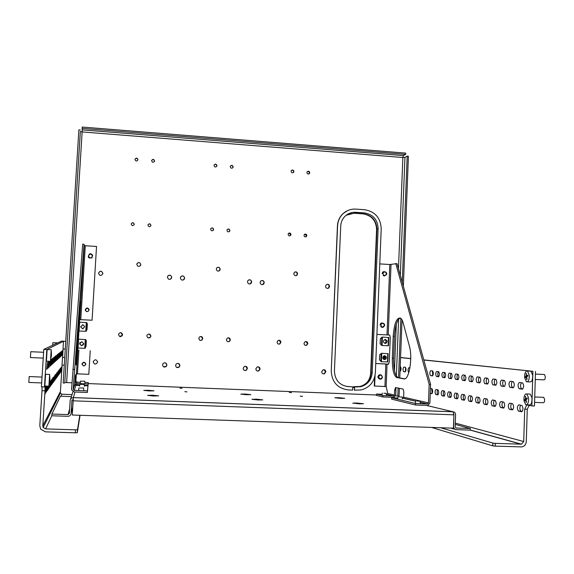 <?xml version="1.0" encoding="UTF-8"?>
<svg xmlns="http://www.w3.org/2000/svg" width="574" height="574" viewBox="0 0 574 574"><rect width="100%" height="100%" fill="white"/><g stroke="black" fill="none" stroke-linecap="round" stroke-linejoin="round"><path stroke-width="0.86" d="M187.002 391.884L184.842 391.662L187.002 391.884M291.513 392.659L289.325 392.444L291.513 392.659M302.527 396.383L300.188 396.146L302.527 396.383M182.001 388.333L179.971 388.132L182.001 388.333M246.569 394.725L250.816 394.632L245.069 394.044L240.815 394.137L246.569 394.725M149.175 390.937L154.011 390.837L148.63 390.291L143.787 390.392L149.175 390.937M340.956 398.392L344.694 398.32L338.56 397.689L334.814 397.76L340.956 398.392M153.452 395.995L158.632 395.852L152.813 395.242L147.626 395.378L153.452 395.995M258.221 399.985L262.727 399.863L256.485 399.195L251.964 399.317L258.221 399.985M359.496 403.838L363.428 403.744L356.734 403.027L352.795 403.12L359.496 403.838M453.891 413.954L453.632 426.726C453.733 428.448 454.594 429.417 456.208 429.646L470.307 430.127L470.357 428.52L456.265 428.032L455.16 426.783L455.584 414.686C455.483 412.971 454.63 411.996 453.015 411.766L73.379 397.595C71.535 397.71 70.466 398.672 70.164 400.48L69.375 413.359L67.997 414.6L51.904 414.041L60.442 396.225L71.406 396.634M73.235 399.31L71.901 400.544L71.111 413.416C70.817 415.232 69.741 416.2 67.89 416.322L51.796 415.77L51.904 414.041M75.223 384.58L75.079 384.967M453.008 411.795L453.905 414.83L453.438 428.182L72.267 415.016L73.379 397.624L453.101 411.802M470.357 428.52L455.247 424.394M165.699 362.969L166.812 364.978L166.166 366.413L163.568 366.793M166.905 365.028L166.259 366.463C164.279 367.597 163.045 367.051 162.557 364.842L163.138 363.464C165.133 362.251 166.381 362.775 166.905 365.028M178.593 363.478L179.798 365.538L179.031 367.095L176.706 367.417M179.913 365.588L179.145 367.145C177.194 368.106 176.01 367.525 175.587 365.401L176.297 363.894C178.256 362.868 179.461 363.428 179.913 365.588M181.37 276.173C183.192 275.642 184.247 276.316 184.534 278.196L183.429 279.954M184.649 278.132L184.362 279.1C182.41 280.743 181.075 280.334 180.351 277.888L180.616 276.962C182.561 275.269 183.902 275.663 184.649 278.132M248.872 279.847C250.451 279.71 251.319 280.442 251.477 282.035L250.027 283.943M251.685 281.978L251.06 283.384C249.145 284.446 247.954 283.9 247.473 281.741L248.068 280.363C249.984 279.265 251.19 279.803 251.685 281.978M245.737 366.305L247.2 368.443L245.966 370.302L244.574 370.445M247.401 368.501L246.167 370.359C244.416 370.811 243.412 370.13 243.161 368.321L244.345 366.485C246.117 365.99 247.136 366.664 247.401 368.501M258.372 366.843L259.857 368.989L258.565 370.876L257.288 370.998M260.072 369.046L258.781 370.933C257.066 371.328 256.083 370.639 255.853 368.867L257.095 367.001C258.831 366.571 259.821 367.252 260.072 369.046M261.514 280.557C263.057 280.464 263.904 281.195 264.047 282.76L262.569 284.668M264.27 282.702L263.588 284.166C261.694 285.142 260.524 284.575 260.079 282.458L260.732 281.023C262.634 280.012 263.81 280.571 264.27 282.702M327.022 284.295L328.45 284.697L329.254 285.981L328.357 288.155L327.732 288.428M329.591 286.448L328.658 288.112C326.879 288.765 325.824 288.134 325.494 286.211L326.398 284.575C328.185 283.893 329.254 284.517 329.591 286.448M168.304 275.52C170.184 274.838 171.296 275.484 171.626 277.457L170.65 279.136M171.726 277.393L171.504 278.239C169.567 280.026 168.204 279.66 167.414 277.142L167.615 276.338C169.545 274.508 170.916 274.86 171.726 277.393M98.506 273.188L98.506 273.174C100.156 270.476 101.627 270.569 102.918 273.446L102.911 273.511C101.232 276.159 99.761 276.051 98.506 273.188C100.192 270.555 101.655 270.663 102.904 273.511L102.89 273.705M97.609 361.67L97.602 362.137C95.93 364.734 94.459 364.648 93.167 361.893M97.616 362.036L97.602 362.18C95.872 364.806 94.394 364.691 93.175 361.842L93.175 361.814C94.846 359.08 96.324 359.152 97.616 362.036M323.994 369.685L325.523 371.83L324.045 373.774L323.198 373.846M325.824 371.887L324.339 373.839C322.753 374.047 321.878 373.337 321.698 371.708L323.148 369.771C324.748 369.534 325.637 370.237 325.824 371.887M200.936 336.472L202.636 338.545L201.991 339.916L200.455 340.432M202.78 338.56L202.134 339.937C200.34 340.877 199.235 340.353 198.819 338.373L199.429 337.031C201.223 336.041 202.342 336.551 202.78 338.56M228.488 337.799L230.181 339.858L229.37 341.372L228.072 341.745M230.361 339.873L229.55 341.387C227.813 342.118 226.773 341.552 226.436 339.686L227.211 338.201C228.954 337.433 230.002 337.993 230.361 339.873M217.331 267.441C218.931 267.097 219.835 267.742 220.05 269.378L218.974 271.028M220.215 269.306L219.82 270.39C218.027 271.646 216.85 271.208 216.298 269.07L216.671 268.015C218.464 266.716 219.648 267.147 220.215 269.306M137.121 263.401C138.965 262.067 140.178 262.497 140.766 264.686L140.386 265.74M140.824 264.607L140.745 265.059C139.037 267.075 137.724 266.845 136.806 264.37L136.87 263.961C138.564 261.895 139.884 262.11 140.824 264.607M121.057 332.676L122.463 335.223L119.744 336.5M122.592 334.735L122.499 335.23C120.755 337.254 119.428 337.017 118.524 334.542L118.596 334.111C120.318 332.016 121.645 332.224 122.592 334.735M149.154 333.989L150.819 336.07L150.546 336.974L148.393 337.942M150.89 336.084L150.618 336.988C148.788 338.545 147.54 338.179 146.865 335.89L147.109 335.044C148.931 333.422 150.187 333.774 150.89 336.084M227.476 229.299C228.746 228.861 229.492 229.313 229.715 230.648L229.184 231.702M229.887 230.526L229.65 231.257C228.316 232.283 227.419 231.975 226.967 230.332L227.196 229.614C228.531 228.574 229.428 228.883 229.887 230.526M211.117 228.294C212.416 227.756 213.198 228.194 213.456 229.586L212.99 230.576M213.607 229.457L213.413 230.124C212.079 231.236 211.167 230.949 210.672 229.263L210.859 228.617C212.186 227.491 213.105 227.77 213.607 229.457M230.49 165.943C231.81 165.24 232.635 165.628 232.965 167.113L232.7 167.873M233.144 166.905L232.987 167.5C231.681 168.656 230.762 168.383 230.239 166.682L230.389 166.108C231.695 164.932 232.613 165.204 233.144 166.905M214.231 164.781C215.566 163.977 216.42 164.343 216.785 165.879L216.57 166.575M216.943 165.678L216.814 166.209C215.515 167.443 214.583 167.192 214.023 165.456L214.145 164.939C215.444 163.69 216.376 163.934 216.943 165.678M134.99 159.292C136.275 157.857 137.251 158.058 137.918 159.888L137.954 159.845C136.756 161.488 135.758 161.359 134.976 159.443L134.99 159.292C136.189 157.628 137.179 157.757 137.975 159.672L137.954 159.845M148.078 224.613C149.441 223.501 150.374 223.788 150.869 225.482L150.718 226.056M150.94 225.352L150.89 225.675C149.62 227.182 148.637 227.01 147.941 225.152L147.992 224.843C149.254 223.315 150.237 223.487 150.94 225.352M131.288 223.709C132.616 222.368 133.584 222.597 134.187 224.391L134.108 224.778M134.237 224.255L134.208 224.477C132.974 226.099 131.977 225.955 131.224 224.054L131.245 223.853C132.472 222.21 133.469 222.346 134.237 224.255M151.651 160.426C152.971 159.142 153.925 159.385 154.514 161.15L154.463 161.459M154.593 160.935L154.557 161.186C153.323 162.743 152.34 162.585 151.608 160.713L151.644 160.469C152.871 158.898 153.854 159.055 154.593 160.935M85.72 310.843L85.519 309.946C86.401 308.037 87.513 307.886 88.848 309.501M86.43 311.517L85.504 309.924C86.724 307.836 87.865 307.865 88.927 310.025L87.987 311.51M85.612 364.483C84.313 366.277 83.187 366.198 82.225 364.246L82.29 363.665M85.641 364.246C84.493 366.32 83.345 366.341 82.204 364.296L82.204 364.095C83.402 362 84.543 362.007 85.641 364.117L85.641 364.246M291.492 170.378C292.726 169.961 293.458 170.413 293.68 171.726L293.257 172.666M293.938 171.526L293.651 172.315C292.353 173.219 291.499 172.882 291.083 171.31L291.355 170.528C292.661 169.617 293.515 169.947 293.938 171.526M307.334 171.547L308.382 171.432L309.243 172.078L309.006 173.9M309.73 172.731L309.415 173.556C308.123 174.403 307.284 174.051 306.896 172.516L307.205 171.691C308.496 170.837 309.336 171.181 309.73 172.731M288.794 233.18L290.724 234.651L290.028 235.821M290.975 234.529L290.573 235.469C289.274 236.215 288.457 235.835 288.112 234.343L288.5 233.417C289.805 232.664 290.631 233.03 290.975 234.529M304.715 234.206L306.581 235.692L305.849 236.875M306.853 235.57L306.408 236.545C305.124 237.234 304.32 236.847 303.998 235.383L304.428 234.422C305.72 233.718 306.53 234.106 306.853 235.57M295.058 271.925L296.478 272.219L297.303 273.446L296.636 275.362L296.033 275.685M297.605 273.877L296.894 275.298C295.187 276.08 294.153 275.534 293.78 273.654L294.469 272.255C296.177 271.445 297.224 271.983 297.605 273.877M305.906 341.516L307.542 343.546L306.408 345.247L305.598 345.419M307.815 343.575L306.681 345.268C305.11 345.656 304.213 345.031 303.99 343.388L305.095 341.702C306.674 341.293 307.578 341.917 307.815 343.575M279.029 340.224L280.686 342.269L279.646 343.919L278.691 344.142M280.93 342.291L279.89 343.948C278.261 344.422 277.321 343.804 277.07 342.104L278.081 340.468C279.717 339.959 280.664 340.569 280.93 342.291M346.158 215.25L354.596 213.105L363.299 213.715C371.902 215.2 376.444 220.402 376.939 229.32L371.041 373.186C370.582 379.062 367.819 383.367 362.761 386.101M354.122 387.457L352.723 387.4M71.965 382.793L66.634 382.585L82.139 131.927L80.353 131.453L64.783 382.607L66.634 382.585M352.752 386.847L347.356 386.431L352.752 386.847L352.608 390.112L348.188 389.933C337.498 388.39 331.851 382.04 331.248 370.876L337.598 225.804C337.892 220.875 339.801 216.757 343.309 213.456C346.911 210.299 351.101 208.85 355.88 209.108L364.59 209.725C375.073 211.541 380.612 217.883 381.215 228.753L375.353 372.791C374.413 381.861 369.678 387.579 361.146 389.954L354.345 390.148L354.459 387.536L352.73 387.335M347.88 214.317L354.266 213.248L362.955 213.858C371.55 215.343 376.092 220.538 376.58 229.442L370.689 373.129C370.094 379.737 366.808 384.257 360.824 386.689M64.783 382.607L80.353 131.453M80.252 129.975L78.882 129.868L63.162 382.994L64.561 383.045M400.322 275.384L404.95 157.355L402.862 157.506L403.429 155.597L82.225 129.875L82.139 131.927L402.862 157.506L398.478 268.754M404.95 157.355L407.188 156.142L402.252 282.351M403.343 286.283L408.415 156.243L407.188 156.142M399.368 388.318L399.052 396.29L395.651 395.744M402.037 319.926L399.769 377.979M400.846 318.355L398.528 377.764M398.119 388.067L397.804 396.239M82.225 129.875L82.139 128.389L405.653 154.37L403.429 155.597M405.653 154.37L405.703 153.107L82.218 127.055L82.139 128.389M420.412 402.352L427.372 403.981L415.626 403.529L391.676 397.753L397.717 397.99M402.525 398.177L415.483 401.197M391.676 397.753L391.626 399.131L415.569 405.029L415.626 403.529M375.726 363.529L385.836 363.981L384.932 386.503L386.151 386.596L387.766 393.527L386.783 394.474L393.664 396.031L394.474 395.077L394.668 390.055L395.565 387.543L403.099 389.079L403.823 392.013L403.622 397.186L402.596 398.177M394.668 390.055L395.952 390.105L395.751 395.127L393.864 397.351L382.808 396.964L382.858 395.622L376.401 394.058L381.954 394.281M393.47 396.038L382.858 395.622M382.808 396.964L376.343 395.371L376.401 394.058M389.717 335.044L376.91 334.42L389.724 335.044L390.27 337.641L389.316 361.728L388.454 364.239L385.836 363.981M388.67 364.167L375.726 363.493M384.932 386.503L374.27 386.001L374.628 377.254M374.628 386.08L375.066 375.389M415.569 405.029L427.817 405.445L429.897 402.962L430.586 384.35L397.05 263.609L389.811 264.521L386.998 334.915M430.586 384.35L429.165 384.286L395.795 263.531M427.372 403.981L428.484 402.905L429.165 384.286M404.742 378.826L397.861 377.563C394.855 375.123 393.434 368.723 393.599 358.348L394.467 336.357C395.12 326.018 397.043 319.883 400.221 317.953M403.96 378.862L396.569 377.505C393.577 375.066 392.164 368.666 392.336 358.291L393.204 336.292C394.151 323.743 396.541 317.652 400.379 318.032C401.542 318.692 402.503 320.421 403.271 323.227L409.441 346.344C412.864 357.889 408.968 380.612 403.96 378.862L404.419 378.876M379.78 263.904L389.811 264.521M85.777 364.39C84.356 366.377 83.115 366.291 82.046 364.138L82.125 363.493M85.813 364.131C84.55 366.42 83.287 366.442 82.032 364.196L82.032 363.973C83.345 361.656 84.608 361.663 85.813 363.995L85.813 364.131M85.569 310.742L85.347 309.745C86.33 307.635 87.557 307.477 89.02 309.278M89.099 309.917C87.786 312.206 86.531 312.184 85.332 309.86L85.332 309.723C86.681 307.42 87.937 307.463 89.099 309.838L89.099 309.917M85.067 382.463L88.296 382.593L88.152 383.949L76.428 383.489L76.844 382.133L75.861 381.064L76.407 373.861L77.454 373.853L78.903 350.19L77.77 350.291L79.642 319.603L92.077 320.235L80.769 319.668L85.289 245.751L84.256 245.607L84.091 244.251L73.178 389.165L74.297 390.399L75.854 385.341L79.463 385.484M92.077 320.227L96.532 246.447L92.077 320.227M79.642 319.603L80.769 319.668M78.903 350.19L77.77 350.118M90.24 350.671L88.812 374.32L77.454 373.853M90.24 350.7L88.812 374.32M75.854 385.341L74.821 384.207L75.381 375.726L75.868 374.42L75.438 382.621L76.428 383.489M84.55 385.678L87.958 385.814L87.435 390.901L74.297 390.399M84.091 244.251L82.699 244.165L71.578 389.107L71.621 389.775L74.204 391.977L87.341 392.48L87.958 385.814M74.821 384.3L79.492 385.018M84.572 385.219L88.066 385.362L88.152 383.949M88.296 382.593L88.066 385.362M76.844 382.133L80.267 382.27M72.79 369.383L74.383 369.455M79.391 320.723L76.486 363.83L76.026 364.906L77.913 330.416L80.245 301.142L79.391 320.723L78.66 320.687M87.341 392.48L87.435 390.901M85.289 245.751L96.532 246.447M368.034 381.15C365.853 383.927 363.069 385.706 359.69 386.481L353.656 386.689L354.653 386.926L354.517 390.191M348.332 386.668C339.55 385.391 334.915 380.175 334.42 371.019L340.734 226.02C340.978 221.916 342.578 218.5 345.526 215.781C348.461 213.248 351.869 212.086 355.744 212.301L364.454 212.911C373.071 214.396 377.627 219.612 378.115 228.545L372.225 372.655C371.464 380.031 367.625 384.716 360.709 386.718L354.653 386.926M331.248 370.876L337.44 225.869C337.734 220.94 339.643 216.828 343.152 213.528L347.6 210.615M353.627 387.371L353.656 386.689M382.284 377.333C381.559 374.686 380.361 374.427 378.689 376.573C379.421 379.227 380.612 379.479 382.284 377.333M384.307 325.767C383.913 323.062 382.758 322.645 380.849 324.518C381.244 327.23 382.399 327.646 384.307 325.767M386.309 274.501C386.159 271.782 385.054 271.251 382.994 272.901C383.145 275.62 384.25 276.151 386.309 274.501M383.92 393.269L386.194 393.305L383.92 393.269M399.425 396.943L402.202 397.007L399.425 396.943M416.946 401.047L420.068 401.133L416.946 401.047M81.264 381.143L84.787 381.215L81.264 381.143M80.625 384.35L84.249 384.408L80.625 384.35M80.059 387.959L83.646 387.988L80.059 387.959M92.357 255.38C90.233 253.435 88.97 253.873 88.583 256.7C90.706 258.644 91.969 258.2 92.357 255.38M61.217 371.514L61.504 366.93L61.031 371.507M60.679 372.261L60.787 367.834L60.686 372.246M60.119 373.035L60.227 368.537L60.127 373.021M59.545 373.832L59.653 369.261L59.553 373.817M58.95 374.657L59.057 369.993L58.957 374.643M58.333 375.511L58.44 370.775L58.34 375.496M57.694 376.401L58.01 371.321L57.457 376.393M57.027 377.319L57.135 372.411L57.034 377.297M56.338 378.266L56.668 373L56.087 378.259M55.628 379.256L55.721 374.205L55.635 379.235M54.889 380.282L55.233 374.808L54.616 380.268M54.121 381.344L54.473 375.762L53.834 381.337M53.317 382.456L53.418 377.089L53.332 382.428M52.485 383.604L52.851 377.8L52.177 383.597M51.617 384.81L51.99 378.876L51.294 384.795M50.713 386.058L51.093 380.002L50.376 386.051M49.773 387.371L50.16 381.179L49.787 387.328L49.414 387.357M49.156 384.853L48.804 388.691L48.46 389.179L48.525 386.144M48.144 386.13L47.412 390.629L47.577 386.108M62.236 355.141L62.358 350.692L62.243 355.127M61.712 355.622L62.006 350.965L61.526 355.615M61.174 356.117L61.289 351.539L61.181 356.095M60.614 356.626L60.916 351.812L60.414 356.619M60.04 357.157L60.148 352.429L60.048 357.136M59.445 357.702L59.553 352.895L59.452 357.681M58.828 358.269L58.928 353.376L58.835 358.248M58.182 358.858L58.505 353.692L57.952 358.843M57.522 359.46L57.845 354.208L57.278 359.453M56.826 360.099L57.163 354.739L56.575 360.085M56.116 360.752L56.209 355.507L56.123 360.723M55.369 361.433L55.463 356.088L55.384 361.405M54.595 362.144L54.953 356.468L54.308 362.129M53.791 362.883L54.15 357.085L53.49 362.868M52.952 363.651L53.325 357.738L52.636 363.636M52.076 364.447L52.456 358.413L51.753 364.44M51.165 365.286L51.552 359.116L50.821 365.272M50.648 360.372L50.211 366.162L50.117 361.326M49.665 361.304L48.883 367.374L49.206 361.29M44.463 386.955L41.414 386.84L43.796 349.394L46.831 349.53L44.463 386.955L45.088 386.187L45.016 390.815L42.017 390.7L39.793 425.721L40.639 429.115L45.425 431.849L75.302 432.796L75.481 429.847L45.611 428.886L43.165 427.429L42.799 425.822L45.016 390.815M75.481 429.847L77.497 429.711L77.318 432.653L80.059 415.282M77.318 432.653L75.302 432.796M77.497 429.711L79.815 415.275M62.114 365.093L60.327 393.255L61.949 394.223L72.059 394.603M47.14 386.094L46.322 392.142L46.63 386.072M48.589 361.426L47.829 368.343L48.589 361.426M47.506 362.266L46.716 369.355L47.506 362.266M45.977 386.438L45.174 393.735L45.977 386.438M46.831 349.53L63.599 341.25M63.118 348.935L62.595 357.387M43.796 349.394L61.648 341.071L63.606 341.164M42.017 390.7L42.067 386.862M58.835 394.625L59.352 395.192M522.225 411.45L520.919 411.163C519.635 409.47 519.542 407.483 520.632 405.194M521.558 411.73L518.394 411.07C516.937 408.466 517.052 406.392 518.738 404.842L521.917 405.459C523.395 408.107 523.273 410.195 521.558 411.73L521.737 411.737M512.926 409.592L511.735 409.334C510.508 407.684 510.415 405.739 511.47 403.493M512.288 409.865L509.267 409.24C507.868 406.701 507.983 404.67 509.604 403.142L512.639 403.73C514.053 406.306 513.931 408.351 512.288 409.865L512.46 409.872M504.029 407.813L502.946 407.576C501.762 405.976 501.676 404.067 502.695 401.857M503.412 408.085L500.521 407.483C499.186 405.007 499.294 403.02 500.844 401.52L503.757 402.08C505.106 404.591 504.991 406.593 503.412 408.085L503.577 408.092M495.498 406.112L494.515 405.897C493.382 404.333 493.303 402.467 494.279 400.293M494.91 406.378L492.133 405.804C490.856 403.386 490.957 401.441 492.456 399.956L495.24 400.494C496.539 402.941 496.424 404.9 494.91 406.378L495.061 406.385M487.312 404.476L486.422 404.283C485.331 402.761 485.26 400.932 486.2 398.794M486.752 404.742L484.09 404.189C482.856 401.836 482.964 399.92 484.399 398.456L487.068 398.973C488.316 401.362 488.209 403.285 486.752 404.742L486.888 404.742M479.455 402.905L478.651 402.726C477.604 401.248 477.532 399.454 478.443 397.351M478.917 403.163L476.363 402.639C475.179 400.336 475.279 398.464 476.664 397.021L479.225 397.517C480.424 399.848 480.323 401.728 478.917 403.163L479.046 403.17M471.907 401.398L471.182 401.24C470.178 399.791 470.113 398.033 470.981 395.967M471.39 401.656L468.936 401.147C467.803 398.901 467.896 397.065 469.231 395.637L471.692 396.11C472.84 398.392 472.739 400.236 471.39 401.656L471.512 401.664M464.653 399.949L464 399.805C463.031 398.392 462.967 396.67 463.814 394.632M464.151 400.2L461.797 399.719C460.7 397.517 460.793 395.716 462.077 394.309L464.445 394.769C465.55 396.993 465.457 398.801 464.151 400.2L464.266 400.207M457.665 398.55L457.091 398.421C456.151 397.043 456.093 395.35 456.911 393.348M457.184 398.801L454.917 398.334C453.862 396.189 453.955 394.417 455.196 393.032L457.471 393.47C458.54 395.644 458.439 397.423 457.184 398.801L457.291 398.808M450.942 397.208L450.425 397.093C449.521 395.744 449.464 394.087 450.26 392.114M450.475 397.459L448.294 397.007C447.275 394.905 447.368 393.168 448.567 391.798L450.755 392.221C451.781 394.345 451.688 396.096 450.475 397.459L450.576 397.459M444.463 395.909L444.003 395.809C443.135 394.496 443.078 392.86 443.846 390.923M444.011 396.16L441.908 395.723C440.925 393.664 441.019 391.963 442.174 390.607L444.283 391.016C445.273 393.097 445.187 394.812 444.011 396.16L444.111 396.16M438.206 394.661L437.811 394.575C436.972 393.283 436.922 391.683 437.661 389.768M437.775 394.905L435.752 394.489C434.805 392.473 434.891 390.801 436.01 389.466L438.041 389.854C439.002 391.891 438.909 393.577 437.775 394.905L437.869 394.912M432.179 393.455L431.691 388.663M430.435 388.426L432.021 388.734C432.947 390.729 432.853 392.386 431.756 393.699L430.256 393.398M522.792 388.978L521.565 388.763C520.266 386.926 520.231 384.91 521.45 382.729M522.247 389.165L519.047 388.655C517.633 386.101 517.755 384.035 519.427 382.456L522.649 382.923C524.084 385.52 523.947 387.601 522.247 389.165L522.369 389.165M513.5 387.608L512.388 387.414C511.14 385.628 511.104 383.654 512.281 381.509M512.977 387.794L509.92 387.314C508.564 384.817 508.686 382.793 510.286 381.244L513.364 381.688C514.735 384.214 514.613 386.252 512.977 387.794L513.091 387.802M504.603 386.302L503.592 386.123C502.401 384.379 502.365 382.456 503.498 380.34M504.101 386.481L501.174 386.022C499.868 383.59 499.99 381.61 501.533 380.074L504.474 380.505C505.794 382.966 505.672 384.96 504.101 386.481L504.209 386.489M496.072 385.046L495.161 384.881C494.013 383.188 493.984 381.301 495.075 379.22M495.592 385.226L492.793 384.781C491.538 382.413 491.653 380.469 493.138 378.962L495.95 379.364C497.22 381.767 497.098 383.726 495.592 385.226L495.692 385.233M487.893 383.841L487.075 383.697C485.97 382.04 485.941 380.189 486.989 378.144M487.434 384.02L484.743 383.597C483.545 381.279 483.652 379.378 485.08 377.893L487.778 378.28C488.998 380.627 488.883 382.535 487.434 384.02L487.527 384.02M480.036 382.686L479.304 382.557C478.242 380.942 478.214 379.127 479.225 377.111M479.599 382.865L477.016 382.456C475.86 380.196 475.968 378.331 477.346 376.86L479.936 377.233C481.105 379.522 480.99 381.401 479.599 382.865L479.685 382.865M472.488 381.574L471.835 381.459C470.809 379.88 470.788 378.101 471.763 376.121M472.065 381.746L469.589 381.358C468.477 379.149 468.585 377.319 469.905 375.87L472.395 376.228C473.521 378.467 473.414 380.304 472.065 381.746L472.144 381.753M465.234 380.505L464.646 380.404C463.663 378.862 463.641 377.118 464.581 375.166M464.825 380.677L462.443 380.304C461.374 378.144 461.474 376.35 462.752 374.922L465.141 375.26C466.224 377.448 466.117 379.256 464.825 380.677L464.897 380.684M458.246 379.479L457.729 379.385C456.782 377.879 456.761 376.171 457.672 374.248M457.851 379.651L455.569 379.292C454.529 377.175 454.63 375.418 455.864 374.004L458.16 374.334C459.207 376.472 459.107 378.244 457.851 379.651L457.923 379.651M451.523 378.488L451.071 378.409C450.152 376.939 450.131 375.252 451.013 373.358M451.142 378.661L448.94 378.316C447.942 376.243 448.043 374.513 449.234 373.122L451.444 373.437C452.448 375.532 452.348 377.276 451.142 378.661L451.207 378.661M445.037 377.534L444.642 377.462C443.759 376.02 443.745 374.37 444.592 372.504M444.671 377.699L442.554 377.369C441.593 375.346 441.686 373.645 442.834 372.275L444.965 372.576C445.941 374.628 445.84 376.336 444.671 377.699L444.735 377.706M438.787 376.616L438.45 376.551C437.596 375.145 437.575 373.523 438.4 371.687M438.436 376.781L436.391 376.465C435.465 374.478 435.551 372.806 436.671 371.457L438.723 371.744C439.655 373.753 439.562 375.432 438.436 376.781L438.493 376.781M432.753 375.733L432.423 370.89M432.416 375.891L430.443 375.583C429.546 373.638 429.639 371.995 430.715 370.661L432.696 370.94C433.6 372.906 433.506 374.557 432.416 375.891L432.473 375.891M427.465 373.114L426.647 370.122M408.86 372.411L408.58 372.361C407.798 370.56 407.884 369.025 408.832 367.755L409.908 367.898M403.622 371.636L405.495 371.722L405.466 367.317C406.234 369.104 406.148 370.625 405.215 371.873L403.558 371.615C402.797 369.85 402.876 368.336 403.802 367.087L405.395 367.295M400.214 366.607L400.537 366.664C401.276 368.415 401.197 369.907 400.293 371.148L400.035 371.105M400.042 370.976L400.573 370.998L400.078 369.986M400.186 367.374L400.509 366.65M495.219 446.12L521.709 446.909C524.457 446.35 525.978 444.585 526.286 441.621L527.262 409.255L524.708 409.154L523.725 441.535L521.45 444.176L495.305 443.365L495.219 446.12L492.772 445.854L492.865 443.099L495.305 443.365M431.526 427.422L492.772 445.854M440.595 427.738L492.865 443.099M423.827 360.02L532.909 371.306L531.876 405.89L526.774 404.957L524.708 409.154M400.566 357.616L410.726 358.664M423.799 359.905L532.909 371.306M400.566 357.509L410.726 358.556M535.499 371.421L534.473 405.99L531.876 405.89M529.178 405.395L527.262 409.255M384.63 343.288L384.781 343.238C386.431 342.032 386.431 340.812 384.795 339.578M385.341 339.521C387.472 340.497 387.644 341.76 385.857 343.302L385.183 343.403C383.059 342.434 382.88 341.171 384.645 339.621L385.341 339.521M382.083 345.555L388.476 345.699L388.799 337.584L382.42 337.074L380.375 338.531L380.11 343.776L382.083 345.555L382.42 337.074M383.884 359.439L384.049 359.403C385.75 358.284 385.814 357.057 384.243 355.737M384.688 355.708C386.862 356.734 387.005 358.011 385.125 359.525L384.537 359.597C382.37 358.578 382.219 357.308 384.078 355.78L384.688 355.708M381.43 361.764L387.83 361.885L388.153 353.749L381.767 353.261L379.723 354.667L379.457 359.927L381.43 361.764L381.767 353.261M82.986 324.705L80.704 326.85L82.642 328.751L83.237 328.694M82.843 324.69L84.787 326.671L82.599 328.766L80.654 326.857L82.843 324.69M78.911 330.99L85.77 331.334L87.011 329.713L87.348 324.174L86.839 322.674L79.456 322.129M80.13 342.391L79.671 343.826L81.608 345.692L83.503 344.665M81.809 341.681L83.754 343.632L81.558 345.763L79.614 343.898L81.809 341.681M77.87 348.002L84.737 348.332L85.985 346.639L86.322 341.085L85.813 339.643L78.416 339.119M384.946 358.807L384.042 356.038L382.937 358.528M383.482 359.202L383.827 357.631L383.654 359.317M535.262 379.464L543.808 379.837C544.819 379.916 545.307 378.804 545.271 376.508L544.374 374.478L543.887 374.456M527.327 381.825L529.831 381.932C531.804 382.09 532.758 379.859 532.694 375.252L530.95 371.191L530.01 371.148M526.437 371.062C525.088 372.182 524.493 374.392 524.658 377.692L526.401 381.782L527.441 381.76C528.812 380.662 529.407 378.445 529.242 375.102L527.513 371.034L526.437 371.062M526.308 373.358L526.58 375.826L527.85 375.202L527.937 376.099L526.667 376.716L527.068 379.314L526.688 379.529L526.279 376.931L525.339 377.563L525.26 376.673L526.2 376.042L526.308 373.358M526.279 376.931L526.688 376.953M525.26 376.673L526.667 376.738M526.2 376.042L527.893 376.114M526.121 373.466L526.494 373.487M526.58 375.826L527.915 375.884M534.581 402.388L543.176 402.726C544.231 402.761 544.697 401.585 544.575 399.195L543.671 397.337L543.198 397.323M526.674 404.792L529.214 404.892C531.266 404.957 532.177 402.596 531.947 397.796L530.197 394.087L529.278 394.051M525.533 394.087C524.234 395.436 523.725 397.739 524.019 401.018L525.77 404.756L526.961 404.627C528.281 403.3 528.79 400.975 528.489 397.66L526.753 393.951L525.533 394.087M525.49 396.354L525.863 398.751L527.104 397.94L527.226 398.822L525.985 399.626L526.487 402.18L526.114 402.46L525.612 399.906L524.693 400.717L524.579 399.841L525.49 399.03L525.49 396.354M525.612 399.906L526.028 399.92M524.579 399.841L526.021 399.899M525.49 399.03L526.796 399.081M525.31 396.491L525.691 396.505M525.863 398.751L527.226 398.801M30.802 351.704L30.415 357.545L43.237 358.104M47.161 349.516L46.408 361.168L50.34 361.333M51.201 349.939L50.433 361.34M51.43 354.481L51.265 356.856M50.519 360.895L51.452 353.735M29.202 376.558L28.808 382.428L41.658 382.937M45.597 374.284L44.829 386.001L48.768 386.159M49.644 374.686L48.862 386.159M49.881 378.74L49.744 381.208M48.948 385.714L49.866 377.319M62.494 357.38L62.006 365.086L64.266 365.186M57.709 342.908L52.865 342.685L52.636 345.268M63.499 341.25L63.018 348.935L65.271 349.035M71.111 413.416L72.747 407.203M71.901 400.544L72.066 399.985M455.024 429.302L450.777 428.089M456.265 428.032L455.763 427.888M453.015 411.766L426.611 405.452M394.962 397.882L392.774 397.359M376.365 394.998L88.231 383.576M73.379 397.595L75 392.006M76.923 385.384L77.052 384.924M70.624 399.059L73.006 391.655M67.997 414.6L69.641 409.011M73.135 400.817L453.905 414.83M396.29 324.281L394.467 370.675M395.816 390.105L395.916 387.615M396.369 376.049L398.6 319.244M376.939 229.32L376.58 229.442M387.766 393.527L394.474 395.077M387.048 364.06L386.151 386.596M403.622 397.186L428.484 402.905M391.023 264.521L388.211 334.972M397.108 377.685L398.399 377.742M392.336 358.291L393.599 358.348M393.204 336.292L394.467 336.357M76.407 373.861L77.856 350.169M75.746 377.104L75.266 377.082M75.424 382.392L75.861 381.064M79.729 319.61L84.256 245.607M73.178 389.165L74.821 384.207M77.971 343.855L76.995 343.812M76.45 363.995L75.976 363.973M356.153 386.79L357.157 387.027M371.163 372.476L372.225 372.655M377.046 228.911L378.115 228.545M363.435 213.334L364.454 212.911M354.754 212.732L355.744 212.301M48.783 388.734L48.417 388.72M47.757 390.162L47.369 390.148M50.211 366.162L49.852 366.147M49.213 367.073L48.84 367.059M45.611 428.886L51.796 415.77M60.995 396.247L61.949 394.223M42.799 425.822L60.083 392.186M45.547 393.219L45.116 393.197M47.075 369.025L46.666 369.01M48.173 368.027L47.778 368.013M46.681 391.655L46.272 391.64M518.552 411.12L521.07 411.221M509.411 409.291L511.879 409.384M500.657 407.533L503.075 407.626M492.262 405.847L494.637 405.94M484.205 404.232L486.544 404.318M476.477 402.675L478.766 402.769M469.044 401.183L471.29 401.269M461.891 399.748L464.101 399.834M455.01 398.37L457.177 398.456M448.38 397.036L450.511 397.122M441.987 395.751L444.082 395.838M435.824 394.517L437.89 394.596M430.256 393.334L431.906 393.405M519.24 388.72L521.759 388.82M510.099 387.371L512.568 387.472M501.339 386.072L503.764 386.173M492.944 384.831L495.319 384.932M484.894 383.647L487.218 383.741M477.152 382.499L479.441 382.6M469.719 381.401L471.964 381.495M462.565 380.347L464.768 380.44M455.677 379.328L457.844 379.421M449.047 378.345L451.171 378.438M442.654 377.405L444.742 377.491M436.484 376.494L438.543 376.58M430.529 375.611L432.552 375.697M470.307 430.127L521.077 444.197M455.29 423.117L523.725 441.535M388.103 345.842L388.44 337.368M381.803 337.239L381.473 345.333M380.375 338.531L380.16 343.898M387.457 362.036L387.794 353.548M381.15 353.419L380.82 361.534M379.723 354.667L379.507 360.049M86.997 329.756L87.341 324.131M85.77 331.334L86.308 322.445M79.671 322.114L79.126 331.019M86.33 331.162L86.839 322.674M85.971 346.682L86.315 341.042M84.737 348.332L85.275 339.421M78.631 339.112L78.078 348.031M85.296 348.145L85.813 339.643M386.976 394.46L393.664 396.031M402.797 398.162L415.519 401.14M420.419 402.288L427.594 403.967M396.569 377.505L397.861 377.563M75.438 382.621L75.876 381.294M73.192 389.43L74.835 384.451M76.486 363.83L75.976 363.808M360.709 386.718L359.69 386.481M382.42 377.369C381.803 374.865 380.569 374.155 378.718 375.245L378.022 376.451C377.792 377.462 378.302 378.316 379.565 379.005L379.565 379.005C380.784 379.558 381.746 379.005 382.42 377.369M380.662 326.599L382.047 327.316C382.693 327.697 383.497 327.209 384.429 325.867C385.656 323.306 380.892 322.165 380.619 323.7L380.081 325.106M383.202 275.592L384.48 275.936L386.424 274.652C388.01 272.514 383.576 270.454 382.564 272.485L382.162 273.712M386.194 393.305L386.338 395.034M382.32 393.082L382.054 394.79M402.202 397.007L402.36 398.83M398.112 396.763L397.825 398.557M420.068 401.133L420.233 403.063M415.727 400.867L415.433 402.761M84.787 381.215L84.902 383.023M80.69 381.05L80.36 382.844M84.249 384.408L84.364 386.316M79.915 384.236L79.564 386.13M83.646 387.988L83.768 390.019M79.04 387.816L78.674 389.825M92.672 255.315C90.498 252.754 89.02 253.278 88.252 256.887L89.02 257.913L91.854 257.97L92.672 255.315M49.787 387.328L49.414 387.314M48.804 388.691L48.417 388.677M47.771 390.119L47.369 390.098M51.179 365.243L50.821 365.229M50.232 366.112L49.852 366.097M49.235 367.023L48.84 367.008M43.165 427.429L60.327 393.255M45.568 393.168L45.116 393.147M47.104 368.967L46.666 368.953M48.194 367.977L47.778 367.956M46.695 391.604L46.272 391.59M518.394 411.07L520.919 411.163M509.267 409.24L511.735 409.334M500.521 407.483L502.946 407.576M492.133 405.804L494.515 405.897M484.09 404.189L486.422 404.283M476.363 402.639L478.651 402.726M468.936 401.147L471.182 401.24M461.797 399.719L464 399.805M454.917 398.334L457.091 398.421M448.294 397.007L450.425 397.093M441.908 395.723L444.003 395.809M435.752 394.489L437.811 394.575M430.256 393.312L431.835 393.377M519.047 388.655L521.565 388.763M509.92 387.314L512.388 387.414M501.174 386.022L503.592 386.123M492.793 384.781L495.161 384.881M484.743 383.597L487.075 383.697M477.016 382.456L479.304 382.557M469.589 381.358L471.835 381.459M462.443 380.304L464.646 380.404M455.569 379.292L457.729 379.385M448.94 378.316L451.071 378.409M442.554 377.369L444.642 377.462M436.391 376.465L438.45 376.551M430.443 375.583L432.466 375.676M403.558 371.615L405.423 371.701M400.042 370.955L400.53 370.976M470.307 430.026L521.45 444.176M385.857 343.302L384.781 343.238M388.476 345.699L388.799 337.548M385.125 359.525L384.049 359.403M387.83 361.885L388.153 353.713M384.795 356.102L384.157 356.074M544.374 374.478L535.42 374.083M530.95 371.191L527.513 371.034M543.671 397.337L534.738 396.978M530.197 394.087L526.753 393.951M30.731 351.704L43.61 352.278M47.054 349.509L51.086 349.688M51.373 355.765L51.402 355.356M51.445 353.878L51.151 349.58M29.138 376.551L42.031 377.075M45.497 374.284L49.529 374.449M49.823 380.375L49.852 379.809M49.888 378.123L49.594 374.341M62.473 357.38L64.747 357.48M63.47 341.25L65.745 341.351"/></g></svg>
